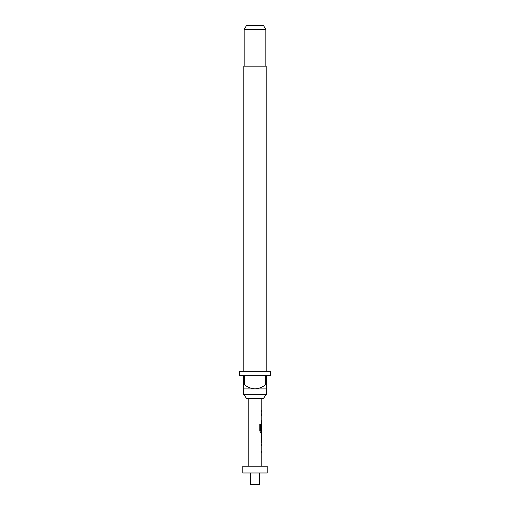 <?xml version="1.0" encoding="UTF-8"?>
<svg xmlns="http://www.w3.org/2000/svg" width="510" height="510" viewBox="0 0 510 510"><rect width="100%" height="100%" fill="white"/><g stroke="black" fill="none" stroke-linecap="round" stroke-linejoin="round"><path stroke-width="0.76" d="M261.783 442.635L261.783 444.408L261.298 444.408L261.643 444.408L261.643 445.976L261.298 445.976L261.783 445.976L261.783 451.248L261.298 451.248L261.298 452.816L261.783 452.816L261.783 466.197M261.298 451.248L261.643 451.248L261.643 452.816L261.298 452.816M261.643 434.252L261.643 435.795M261.643 441.067L261.643 442.61M261.783 398.393L261.783 410.524L261.298 410.524L261.298 412.093L261.783 412.093L261.783 413.865L261.298 413.865L261.643 413.865L261.643 415.433L261.298 415.433L261.783 415.433L261.783 420.705L261.298 420.705L261.298 422.274L261.783 422.274L261.643 425.442M261.643 430.714L261.643 432.454L260.706 432.454L261.783 432.454L261.298 435.693L261.687 442.635M261.719 425.442L261.298 430L261.706 430L261.783 425.442L261.783 430.714L260.814 430.714L260.757 424.416L259.788 424.416L259.788 430.988L260.706 432.454M261.298 420.705L261.643 420.705L261.643 422.274L261.298 422.274M261.298 410.524L261.643 410.524L261.643 412.093L261.298 412.093M263.409 398.393L246.591 398.393L243.474 394.326L266.526 394.326L263.409 398.393M266.188 371.274L266.188 66.179L243.812 66.179L243.812 371.274M243.474 384.833L244.494 384.833L244.494 375.341L265.506 375.341L265.506 384.833L266.526 384.833L266.526 375.341L270.593 375.341L270.593 371.274L239.407 371.274L239.407 375.341L243.474 375.341L243.474 388.9L266.526 388.9L266.526 394.326M243.474 388.9L243.474 394.326M244.15 29.567L246.502 25.5L263.498 25.5L265.85 29.567L244.15 29.567L244.15 66.179M265.85 29.567L265.85 66.179M250.595 472.974L250.595 484.5L259.405 484.5L259.405 472.974M267.202 466.197L242.798 466.197L242.798 472.974L267.202 472.974L267.202 466.197M248.217 398.393L248.217 466.197M261.298 444.408L261.298 445.976M261.56 424.046L261.298 430M261.298 413.865L261.298 415.433M261.783 435.795L261.719 441.067L261.783 435.795M266.526 388.9L266.526 384.833M265.506 384.833C262.395 387.217 258.895 388.575 255 388.9C251.13 388.582 247.63 387.23 244.494 384.833M260.642 430.612L260.642 424.416L259.788 424.416M261.573 440.965L261.706 435.897"/></g></svg>
